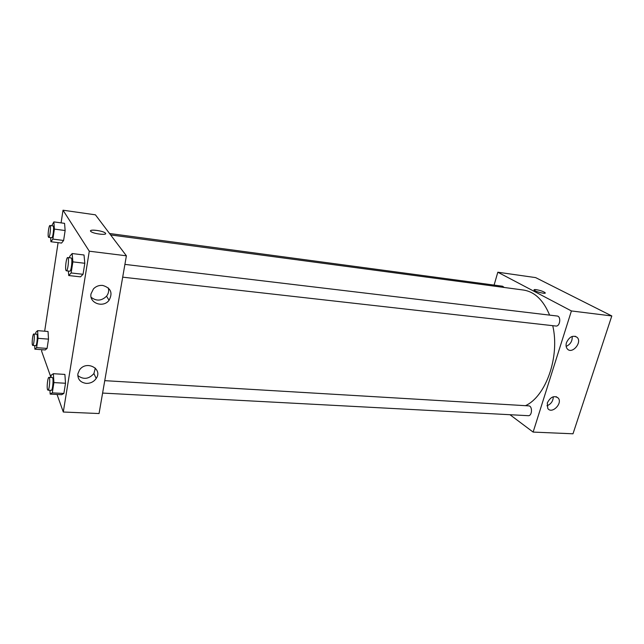 <?xml version="1.0" encoding="UTF-8"?>
<svg xmlns="http://www.w3.org/2000/svg" width="644" height="644" viewBox="0 0 644 644"><rect width="100%" height="100%" fill="white"/><g stroke="black" fill="none" stroke-linecap="round" stroke-linejoin="round"><path stroke-width="0.97" d="M494.093 285.091L497.82 272.211L535.631 277.604L611.8 315.954L572.999 433.79L533.127 432.084L509.968 414.712M534.118 290.138C535.365 291.804 546.893 294.493 545.098 292.706C543.335 291.426 540.388 290.412 536.251 289.663C540.388 290.412 543.335 291.426 545.106 292.706C546.893 294.493 535.365 291.804 534.118 290.138C533.723 289.599 534.44 289.438 536.251 289.663L533.997 289.832M497.82 272.211L571.413 310.947L611.8 315.954M566.47 342.624C569.401 336.675 572.959 334.928 577.153 337.367C582.498 342.358 572.049 354.659 567.332 348.935C566.004 347.333 565.714 345.232 566.47 342.624M547.295 402.975C550.523 396.809 554.194 395.191 558.324 398.121C562.84 403.611 551.634 414.543 547.77 408.401L547.295 402.975M571.413 310.947L533.127 432.084M566.148 346.4C570.447 344.395 572.46 341.07 572.186 336.442M546.917 405.817C551.014 404.142 553.14 401.123 553.293 396.76M122.69 277.17L555.853 326.025C560.087 326.766 561.399 316.268 557.108 316.011L124.904 264.386M102.605 393.073L528.233 415.686C532.266 416.145 532.693 405.849 528.644 405.865L104.755 380.66M504.196 287.474L502.602 286.234L109.536 233.498M525.472 405.672C545.927 396.422 560.047 356.583 552.737 325.671M549.614 315.109C543.407 300.144 534.689 291.788 523.467 290.042L110.615 234.923M99.055 413.545L126.393 255.805L89.291 251.2L63.297 412.015L99.055 413.545M61.091 222.872L63.015 210.21L95.433 214.83L126.393 255.805M102.678 285.421C110.881 287.916 113.006 292.875 109.045 300.297C103.314 308.194 89.025 303.195 91.013 293.833L93.46 288.882C95.98 286.29 99.047 285.131 102.678 285.421M86.264 383.389C80.387 382.512 77.586 379.332 77.868 373.842L79.502 369.986C86.24 359.948 103.153 368.73 96.198 378.471C93.815 381.812 90.498 383.446 86.264 383.389M48.042 331.491L48.501 339.138L48.042 331.491L37.626 330.638L38.02 338.317L36.619 347.655L34.856 349.185L34.687 345.587M47.076 348.428L48.501 339.138L47.076 348.428L45.233 349.942L47.076 348.428L36.619 347.655M64.561 223.347L65.141 230.528L64.561 223.347L53.871 221.89L54.386 229.103L52.889 239.093L50.908 241.733L50.626 237.612M63.619 240.47L65.141 230.528L63.619 240.47L61.542 243.07L63.619 240.47L52.889 239.093M84.018 254.992L84.815 263.275L84.018 254.992L72.16 253.543L72.877 261.867L71.138 272.959L68.723 275.543L68.361 271.043M83.044 274.296L84.815 263.275L83.044 274.296L80.516 276.848L83.044 274.296L71.138 272.959M63.297 412.015L57.042 394.45M50.908 377.239L41.635 351.238L41.868 349.7M63.015 210.21L89.291 251.2M44.669 331.217L58.097 242.635M61.639 394.692L63.877 393.468L65.519 383.252L64.891 374.414L65.519 383.252L63.877 393.468L61.639 394.692L50.176 394.104L49.95 390.272M91.134 297.295C96.447 301.352 101.591 300.981 106.55 296.184C108.514 293.632 109.102 290.871 108.321 287.908M77.771 375.541C83.495 379.831 88.872 379.163 93.911 373.544L95.336 368.102M105.511 233.233C107.58 235.495 93.589 233.909 90.965 231.558C87.439 228.95 102.42 230.431 105.222 232.943L105.511 233.233L105.222 232.943C102.96 230.866 90.474 229.095 90.546 230.882M35.597 334.123L35.863 332.32L37.626 330.638M32.747 345.442L35.734 345.667C36.925 346.045 37.988 334.027 36.756 334.22L33.762 333.978C32.788 333.616 31.669 343.123 32.458 345.063L32.747 345.442C33.915 345.82 34.985 333.785 33.762 333.978M38.02 338.317L48.501 339.138M34.856 349.185L45.233 349.942M51.729 225.746L53.871 221.89M48.678 237.362L51.745 237.757C53.001 238.224 54.346 225.794 53.033 225.915L49.966 225.505C48.872 225.062 47.503 235.712 48.469 237.161L48.678 237.362C49.91 237.829 51.262 225.376 49.966 225.505M54.386 229.103L65.141 230.528M50.908 241.733L61.542 243.07M50.876 377.456L51.238 375.13L53.363 373.705L53.911 382.592L52.301 392.872L50.176 394.104M47.946 390.167L51.262 390.344C52.736 390.747 53.814 377.295 52.285 377.537L48.976 377.344C47.785 376.957 46.585 387.245 47.543 389.636L47.946 390.167C49.403 390.57 50.482 377.094 48.976 377.344M53.363 373.705L64.891 374.414M53.911 382.592L65.519 383.252M52.301 392.872L63.877 393.468M69.52 257.769L69.745 256.328L72.16 253.543M66.356 270.818L69.761 271.196C71.339 271.72 72.78 257.817 71.13 257.962L67.725 257.552C66.364 257.061 64.859 268.709 66.042 270.536L66.356 270.818C67.91 271.333 69.351 257.407 67.725 257.552M72.877 261.867L84.815 263.275M68.723 275.543L80.516 276.848M580.043 412.401L577.483 420.162M608.91 324.737L606.205 332.94M577.153 337.367L575.132 336.232M558.324 398.121L556.126 396.656M109.045 300.297L106.55 296.184M96.198 378.471L93.911 373.544"/></g></svg>
